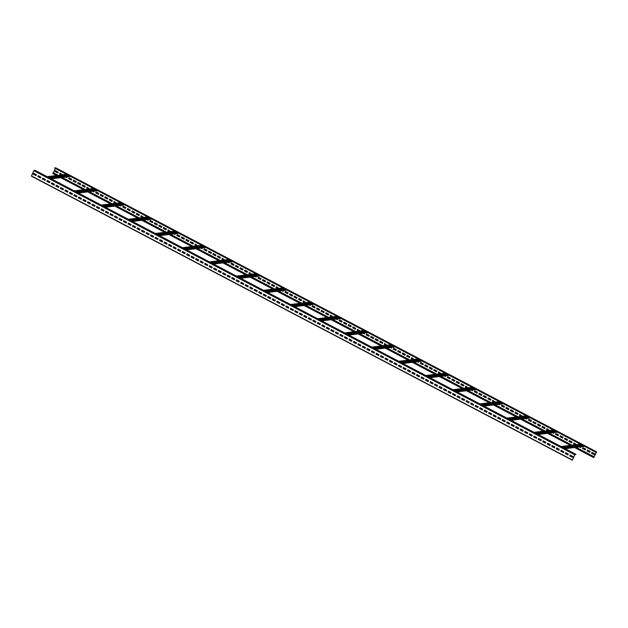 <?xml version="1.0" encoding="UTF-8"?>
<svg xmlns="http://www.w3.org/2000/svg" width="628" height="628" viewBox="0 0 628 628"><rect width="100%" height="100%" fill="white"/><g stroke="black" fill="none" stroke-linecap="round" stroke-linejoin="round"><path stroke-width="0.94" d="M572.328 460.198L31.4 176.146L33.818 170.675L35.042 170.314L575.97 454.366L574.785 454.727L572.328 460.198L574.738 454.735L575.97 454.366M572.453 457.317L572.838 456.462L570.138 455.041L569.745 455.897L572.453 457.317L569.745 455.897M567.947 454.947L568.332 454.091L565.632 452.67L565.239 453.526L567.947 454.947M563.434 452.584L563.826 451.72L561.118 450.3L560.733 451.163L563.434 452.584M558.928 450.213L559.32 449.358L556.612 447.937L556.227 448.792L558.928 450.213M554.422 447.843L554.807 446.987L552.106 445.566L551.714 446.422L554.422 447.843M549.916 445.48L550.301 444.624L547.6 443.203L547.208 444.059L549.916 445.48M545.41 443.109L545.795 442.253L543.087 440.832L542.702 441.688L545.41 443.109L542.702 441.688M540.896 440.746L541.289 439.89L538.581 438.47L538.196 439.325L540.896 440.746L538.196 439.325M536.39 438.375L536.783 437.52L534.075 436.099L533.69 436.955L536.39 438.375M531.885 436.013L532.269 435.157L529.569 433.736L529.176 434.592L531.885 436.013M527.379 433.642L527.763 432.786L525.063 431.365L524.67 432.221L527.379 433.642M522.865 431.279L523.257 430.416L520.549 429.002L520.165 429.858L522.865 431.279M518.359 428.908L518.752 428.053L516.043 426.632L515.659 427.487L518.359 428.908M513.853 426.538L514.238 425.682L511.537 424.261L511.145 425.125L513.853 426.538L511.145 425.125M509.347 424.175L509.732 423.319L507.031 421.898L506.639 422.754L509.347 424.175M504.834 421.804L505.226 420.948L502.518 419.528L502.133 420.383L504.834 421.804M500.328 419.441L500.72 418.586L498.012 417.165L497.627 418.02L500.328 419.441M495.822 417.07L496.206 416.215L493.506 414.794L493.113 415.65L495.822 417.07M491.316 414.708L491.7 413.852L489 412.431L488.608 413.287L491.316 414.708M486.802 412.337L487.195 411.481L484.486 410.06L484.102 410.916L486.802 412.337L484.102 410.916M482.296 409.974L482.689 409.118L479.98 407.698L479.596 408.553L482.296 409.974L479.596 408.553M477.79 407.603L478.183 406.748L475.475 405.327L475.082 406.183L477.79 407.603M473.284 405.241L473.669 404.377L470.969 402.964L470.576 403.82L473.284 405.241M468.778 402.87L469.163 402.014L466.463 400.593L466.07 401.449L468.778 402.87M464.265 400.499L464.657 399.644L461.949 398.223L461.564 399.086L464.265 400.499M459.759 398.136L460.151 397.281L457.443 395.86L457.058 396.715L459.759 398.136M455.253 395.766L455.638 394.91L452.937 393.489L452.545 394.345L455.253 395.766L452.545 394.345M450.747 393.403L451.132 392.547L448.431 391.126L448.039 391.982L450.747 393.403M446.233 391.032L446.626 390.176L443.918 388.756L443.533 389.611L446.233 391.032M441.727 388.669L442.12 387.814L439.412 386.393L439.027 387.248L441.727 388.669M437.221 386.299L437.606 385.443L434.906 384.022L434.513 384.878L437.221 386.299M432.716 383.936L433.1 383.08L430.4 381.659L430.007 382.515L432.716 383.936M428.202 381.565L428.594 380.709L425.886 379.288L425.501 380.144L428.202 381.565L425.501 380.144M423.696 379.202L424.088 378.339L421.38 376.926L420.995 377.781L423.696 379.202L420.995 377.781M419.19 376.831L419.583 375.976L416.874 374.555L416.482 375.411L419.19 376.831M414.684 374.461L415.069 373.605L412.368 372.184L411.976 373.048L414.684 374.461L411.976 373.048M410.178 372.098L410.563 371.242L407.862 369.821L407.47 370.677L410.178 372.098M405.664 369.727L406.057 368.871L403.349 367.451L402.964 368.306L405.664 369.727M401.159 367.364L401.551 366.509L398.843 365.088L398.458 365.943L401.159 367.364M396.653 364.994L397.037 364.138L394.337 362.717L393.944 363.573L396.653 364.994L393.944 363.573M392.147 362.631L392.531 361.775L389.831 360.354L389.439 361.21L392.147 362.631M387.633 360.26L388.026 359.404L385.317 357.984L384.933 358.839L387.633 360.26M383.127 357.897L383.52 357.042L380.811 355.621L380.427 356.476L383.127 357.897M378.621 355.526L379.006 354.671L376.305 353.25L375.913 354.106L378.621 355.526M374.115 353.164L374.5 352.3L371.8 350.887L371.407 351.743L374.115 353.164M369.602 350.793L369.994 349.937L367.286 348.516L366.901 349.372L369.602 350.793L366.901 349.372M365.096 348.422L365.488 347.567L362.78 346.146L362.395 347.009L365.096 348.422L362.395 347.009M360.59 346.059L360.982 345.204L358.274 343.783L357.882 344.639L360.59 346.059M356.084 343.689L356.469 342.833L353.768 341.412L353.376 342.268L356.084 343.689L353.376 342.268M351.578 341.326L351.963 340.47L349.262 339.049L348.87 339.905L351.578 341.326M347.064 338.955L347.457 338.099L344.748 336.679L344.364 337.534L347.064 338.955M342.558 336.592L342.951 335.737L340.243 334.316L339.858 335.171L342.558 336.592M338.052 334.222L338.437 333.366L335.737 331.945L335.344 332.801L338.052 334.222L335.344 332.801M333.546 331.859L333.931 331.003L331.231 329.582L330.838 330.438L333.546 331.859M329.033 329.488L329.425 328.632L326.717 327.212L326.332 328.067L329.033 329.488M324.527 327.125L324.919 326.262L322.211 324.841L321.826 325.704L324.527 327.125L321.826 325.704M320.021 324.755L320.406 323.899L317.705 322.478L317.313 323.334L320.021 324.755M315.515 322.384L315.9 321.528L313.199 320.107L312.807 320.963L315.515 322.384M311.001 320.021L311.394 319.165L308.686 317.744L308.301 318.6L311.001 320.021L308.301 318.6M306.495 317.65L306.888 316.795L304.18 315.374L303.795 316.229L306.495 317.65M301.99 315.287L302.382 314.432L299.674 313.011L299.281 313.867L301.99 315.287M297.484 312.917L297.868 312.061L295.168 310.64L294.775 311.496L297.484 312.917L294.775 311.496M292.978 310.554L293.362 309.698L290.662 308.277L290.269 309.133L292.978 310.554M288.464 308.183L288.856 307.327L286.148 305.907L285.764 306.762L288.464 308.183M283.958 305.82L284.351 304.965L281.642 303.544L281.258 304.399L283.958 305.82M279.452 303.45L279.837 302.594L277.136 301.173L276.744 302.029L279.452 303.45L276.744 302.029M274.946 301.079L275.331 300.223L272.631 298.802L272.238 299.666L274.946 301.079M270.433 298.716L270.825 297.86L268.117 296.44L267.732 297.295L270.433 298.716M265.927 296.345L266.319 295.49L263.611 294.069L263.226 294.925L265.927 296.345L263.226 294.925M261.421 293.983L261.805 293.127L259.105 291.706L258.712 292.562L261.421 293.983M256.915 291.612L257.299 290.756L254.599 289.335L254.207 290.191L256.915 291.612M252.401 289.249L252.794 288.393L250.085 286.972L249.701 287.828L252.401 289.249L249.701 287.828M247.895 286.878L248.288 286.023L245.579 284.602L245.195 285.457L247.895 286.878M243.389 284.515L243.782 283.66L241.074 282.239L240.681 283.095L243.389 284.515M238.883 282.145L239.268 281.289L236.568 279.868L236.175 280.724L238.883 282.145L236.175 280.724M234.377 279.782L234.762 278.918L232.062 277.505L231.669 278.361L234.377 279.782M229.864 277.411L230.256 276.555L227.548 275.135L227.163 275.99L229.864 277.411M225.358 275.04L225.75 274.185L223.042 272.764L222.657 273.627L225.358 275.04L222.657 273.627M220.852 272.678L221.237 271.822L218.536 270.401L218.144 271.257L220.852 272.678L218.144 271.257M216.346 270.307L216.731 269.451L214.03 268.03L213.638 268.886L216.346 270.307M211.832 267.944L212.225 267.088L209.516 265.668L209.132 266.523L211.832 267.944M207.326 265.573L207.719 264.718L205.011 263.297L204.626 264.153L207.326 265.573L204.626 264.153M202.82 263.211L203.205 262.355L200.505 260.934L200.112 261.79L202.82 263.211M198.315 260.84L198.699 259.984L195.999 258.563L195.606 259.419L198.315 260.84M193.801 258.477L194.193 257.621L191.485 256.2L191.1 257.056L193.801 258.477L191.1 257.056M189.295 256.106L189.687 255.251L186.979 253.83L186.595 254.685L189.295 256.106M184.789 253.743L185.181 252.88L182.473 251.467L182.081 252.323L184.789 253.743M180.283 251.373L180.668 250.517L177.967 249.096L177.575 249.952L180.283 251.373L177.575 249.952M175.777 249.002L176.162 248.146L173.461 246.726L173.069 247.589L175.777 249.002M171.263 246.639L171.656 245.784L168.948 244.363L168.563 245.218L171.263 246.639M166.758 244.268L167.15 243.413L164.442 241.992L164.057 242.848L166.758 244.268L164.057 242.848M162.252 241.906L162.636 241.05L159.936 239.629L159.543 240.485L162.252 241.906L159.543 240.485M157.746 239.535L158.13 238.679L155.43 237.258L155.037 238.114L157.746 239.535M153.232 237.172L153.624 236.316L150.916 234.896L150.532 235.751L153.232 237.172M148.726 234.801L149.119 233.946L146.41 232.525L146.026 233.381L148.726 234.801L146.026 233.381M144.22 232.439L144.605 231.583L141.904 230.162L141.512 231.018L144.22 232.439M139.714 230.068L140.099 229.212L137.399 227.791L137.006 228.647L139.714 230.068M135.201 227.705L135.593 226.841L132.885 225.428L132.5 226.284L135.201 227.705L132.5 226.284M130.695 225.334L131.087 224.479L128.379 223.058L127.994 223.913L130.695 225.334M126.189 222.964L126.573 222.108L123.873 220.687L123.481 221.551L126.189 222.964M121.683 220.601L122.068 219.745L119.367 218.324L118.975 219.18L121.683 220.601L118.975 219.18M117.177 218.23L117.562 217.374L114.853 215.954L114.469 216.809L117.177 218.23M112.663 215.867L113.056 215.011L110.347 213.591L109.963 214.446L112.663 215.867M108.157 213.496L108.55 212.641L105.842 211.22L105.457 212.076L108.157 213.496L105.457 212.076M103.651 211.134L104.036 210.278L101.336 208.857L100.943 209.713L103.651 211.134L100.943 209.713M99.145 208.763L99.53 207.907L96.83 206.486L96.437 207.342L99.145 208.763M94.632 206.4L95.024 205.544L92.316 204.124L91.931 204.979L94.632 206.4M90.126 204.029L90.518 203.174L87.81 201.753L87.425 202.609L90.126 204.029L87.425 202.609M85.62 201.666L86.005 200.803L83.304 199.382L82.912 200.246L85.62 201.666M81.114 199.296L81.499 198.44L78.798 197.019L78.406 197.875L81.114 199.296M76.6 196.925L76.993 196.069L74.285 194.649L73.9 195.504L76.6 196.925L73.9 195.504M72.094 194.562L72.487 193.707L69.779 192.286L69.394 193.141L72.094 194.562M67.588 192.192L67.973 191.336L65.273 189.915L64.88 190.771L67.588 192.192M63.083 189.829L63.467 188.973L60.767 187.552L60.374 188.408L63.083 189.829L60.374 188.408M58.577 187.458L58.961 186.602L56.253 185.181L55.868 186.037L58.577 187.458M54.063 185.095L54.455 184.239L51.747 182.819L51.363 183.674L54.063 185.095M49.557 182.724L49.95 181.869L47.241 180.448L46.857 181.304L49.557 182.724L46.857 181.304M45.051 180.362L45.436 179.506L42.735 178.085L42.343 178.941L45.051 180.362L42.343 178.941M40.545 177.991L40.93 177.135L38.23 175.714L37.837 176.57L40.545 177.991M36.032 175.62L36.424 174.765L33.716 173.344L33.331 174.207L36.032 175.62L33.331 174.207M50.311 178.328L69.669 175.966L50.201 178.274M55.688 167.809L54.565 168.037L69.559 175.911M54.62 167.927L595.493 452.097L596.537 451.972L593.719 457.592L596.569 452.074L595.548 451.979M69.669 175.966L595.493 452.097M51.276 178.831L70.14 176.531A0.479 0.447 -97 0 0 70.43 176.366M66.513 174.309L47.155 176.672M66.623 174.364L47.265 176.727M570.169 455.057L569.792 455.889M565.663 452.686L565.286 453.518L567.955 454.923M561.157 450.323L560.773 451.155L563.449 452.56M556.644 447.952L556.267 448.785L558.944 450.19M552.138 445.59L551.761 446.422L554.43 447.827M547.632 443.219L547.255 444.051L549.924 445.456M543.126 440.856L542.749 441.688M538.612 438.485L538.235 439.317M534.106 436.115L533.729 436.955L536.398 438.352M529.6 433.752L529.223 434.584L531.892 435.989M525.094 431.381L524.718 432.221L527.387 433.618M520.588 429.018L520.204 429.85L522.881 431.255M516.075 426.648L515.698 427.48L518.367 428.885M511.569 424.285L511.192 425.117M507.063 421.914L506.686 422.746L509.355 424.151M502.557 419.551L502.172 420.383L504.849 421.78M498.043 417.18L497.666 418.012L500.343 419.418M493.537 414.818L493.161 415.65L495.83 417.047M489.031 412.447L488.655 413.279L491.324 414.684M484.526 410.076L484.149 410.916M480.012 407.713L479.635 408.545M475.506 405.343L475.129 406.183L477.798 407.58M471 402.98L470.623 403.812L473.292 405.217M466.494 400.609L466.117 401.441L468.786 402.846M461.988 398.246L461.604 399.078L464.28 400.483M457.474 395.876L457.098 396.708L459.767 398.113M452.969 393.513L452.592 394.345M448.463 391.142L448.086 391.974L450.755 393.379M443.957 388.771L443.572 389.611L446.249 391.009M439.443 386.408L439.066 387.24L441.743 388.646M434.937 384.038L434.56 384.878L437.229 386.275M430.431 381.675L430.054 382.507L432.723 383.912M425.925 379.304L425.549 380.136M421.412 376.941L421.035 377.773M416.906 374.571L416.529 375.403L419.198 376.808M412.4 372.208L412.023 373.04M407.894 369.837L407.517 370.669L410.186 372.074M403.388 367.474L403.003 368.306L405.68 369.704M398.874 365.104L398.497 365.936L401.166 367.341M394.368 362.733L393.991 363.573M389.862 360.37L389.486 361.202L392.155 362.607M385.356 357.999L384.972 358.839L387.649 360.236M380.843 355.636L380.466 356.469L383.143 357.874M376.337 353.266L375.96 354.098L378.629 355.503M371.831 350.903L371.454 351.735L374.123 353.14M367.325 348.532L366.948 349.364M362.811 346.169L362.435 347.001M358.305 343.799L357.929 344.631L360.598 346.036M353.8 341.436L353.423 342.268M349.294 339.065L348.917 339.897L351.586 341.302M344.788 336.694L344.403 337.534L347.08 338.932M340.274 334.332L339.897 335.164L342.566 336.569M335.768 331.961L335.391 332.801M331.262 329.598L330.885 330.43L333.554 331.835M326.756 327.227L326.372 328.059L329.048 329.464M322.243 324.864L321.866 325.697M317.737 322.494L317.36 323.326L320.029 324.731M313.231 320.131L312.854 320.963L315.523 322.368M308.725 317.76L308.348 318.592M304.211 315.397L303.834 316.229L306.511 317.627M299.705 313.027L299.328 313.859L301.997 315.264M295.199 310.656L294.822 311.496M290.693 308.293L290.317 309.125L292.986 310.53M286.187 305.922L285.803 306.762L288.48 308.16M281.674 303.56L281.297 304.392L283.966 305.797M277.168 301.189L276.791 302.021M272.662 298.826L272.285 299.658L274.954 301.063M268.156 296.455L267.771 297.287L270.448 298.692M263.642 294.092L263.265 294.925M259.136 291.722L258.76 292.554L261.429 293.959M254.63 289.359L254.254 290.191L256.923 291.588M250.125 286.988L249.748 287.82M245.611 284.617L245.234 285.457L247.911 286.855M241.105 282.255L240.728 283.087L243.397 284.492M236.599 279.884L236.222 280.724M232.093 277.521L231.716 278.353L234.385 279.758M227.587 275.15L227.203 275.982L229.879 277.388M223.073 272.788L222.697 273.62M218.568 270.417L218.191 271.249M214.062 268.054L213.685 268.886L216.354 270.283M209.556 265.683L209.171 266.515L211.848 267.921M205.042 263.32L204.665 264.153M200.536 260.95L200.159 261.782L202.828 263.187M196.03 258.579L195.653 259.419L198.322 260.816M191.524 256.216L191.148 257.048M187.011 253.845L186.634 254.678L189.311 256.083M182.505 251.483L182.128 252.315L184.797 253.72M177.999 249.112L177.622 249.944M173.493 246.749L173.116 247.581L175.785 248.986M168.987 244.378L168.602 245.21L171.279 246.616M164.473 242.016L164.096 242.848M159.967 239.645L159.591 240.477M155.461 237.274L155.085 238.114L157.754 239.511M150.956 234.911L150.571 235.743L153.248 237.149M146.442 232.541L146.065 233.381M141.936 230.178L141.559 231.01L144.228 232.415M137.43 227.807L137.053 228.639L139.722 230.044M132.924 225.444L132.539 226.276M128.41 223.073L128.034 223.906L130.71 225.311M123.904 220.711L123.528 221.543L126.197 222.948M119.398 218.34L119.022 219.172M114.893 215.977L114.516 216.809L117.185 218.206M110.387 213.606L110.002 214.438L112.679 215.844M105.873 211.236L105.496 212.076M101.367 208.873L100.99 209.705M96.861 206.502L96.484 207.342L99.153 208.739M92.355 204.139L91.971 204.971L94.647 206.376M87.842 201.769L87.465 202.601M83.336 199.406L82.959 200.238L85.628 201.643M78.83 197.035L78.453 197.867L81.122 199.272M74.324 194.672L73.939 195.504M69.81 192.301L69.433 193.134L72.11 194.539M65.304 189.939L64.927 190.771L67.596 192.168M60.798 187.568L60.421 188.4M56.292 185.197L55.916 186.037L58.585 187.434M51.786 182.834L51.402 183.666L54.079 185.072M47.273 180.464L46.896 181.304M42.767 178.101L42.39 178.933M38.261 175.73L37.884 176.562L40.553 177.967M33.755 173.367L33.37 174.199M583.545 445.825L564.195 448.18M565.161 448.69L584.016 446.39A0.479 0.447 -97 0 0 584.307 446.218M583.436 445.762L564.085 448.125M580.39 444.169L561.04 446.524M580.5 444.224L561.142 446.579M556.502 431.617L537.144 433.979M538.11 434.49L556.973 432.19A0.479 0.447 -97 0 0 557.264 432.017M556.392 431.562L537.034 433.924M553.346 429.96L533.988 432.323M553.456 430.015L534.098 432.378M529.451 417.416L510.101 419.779M511.066 420.281L529.922 417.981A0.479 0.447 -97 0 0 530.213 417.816M529.349 417.361L509.991 419.716M526.295 415.76L506.945 418.122M526.405 415.815L507.055 418.177M502.408 403.215L483.05 405.57M484.015 406.08L502.879 403.78A0.479 0.447 -97 0 0 503.169 403.616M502.298 403.16L482.948 405.515M499.252 401.559L479.902 403.914M499.362 401.614L480.004 403.977M475.365 389.007L456.007 391.37M456.972 391.88L475.828 389.58A0.479 0.447 -97 0 0 476.126 389.407M475.255 388.952L455.897 391.315M472.209 387.35L452.851 389.713M472.311 387.413L452.961 389.768M448.314 374.806L428.963 377.169M429.929 377.671L448.785 375.371A0.479 0.447 -97 0 0 449.075 375.206M448.211 374.751L428.853 377.114M445.158 373.15L425.808 375.513M445.268 373.205L425.917 375.568M421.27 360.605L401.912 362.968M402.878 363.471L421.741 361.171A0.479 0.447 -97 0 0 422.032 361.006M421.16 360.55L401.81 362.906M418.115 358.949L398.756 361.304M418.224 359.004L398.866 361.367M394.227 346.405L374.869 348.76M375.834 349.27L394.69 346.97A0.479 0.447 -97 0 0 394.981 346.805M394.117 346.342L374.759 348.705M391.071 344.748L371.713 347.103M391.173 344.803L371.823 347.158M367.176 332.196L347.826 334.559M348.783 335.069L367.647 332.769A0.479 0.447 -97 0 0 367.937 332.597M367.066 332.141L347.716 334.504M364.02 330.54L344.67 332.903M364.13 330.603L344.772 332.958M340.133 317.996L320.775 320.359M321.74 320.861L340.604 318.561A0.479 0.447 -97 0 0 340.894 318.396M340.023 317.941L320.665 320.296M336.977 316.339L317.619 318.702M337.087 316.394L317.729 318.757M313.082 303.795L293.731 306.15M294.697 306.66L313.553 304.36A0.479 0.447 -97 0 0 313.843 304.195M312.98 303.74L293.621 306.095M309.926 302.139L290.576 304.494M310.036 302.194L290.686 304.556M286.038 289.594L266.68 291.949M267.646 292.46L286.509 290.16A0.479 0.447 -97 0 0 286.8 289.987M285.928 289.532L266.578 291.894M282.883 287.93L263.524 290.293M282.993 287.993L263.634 290.348M258.995 275.386L239.637 277.749M240.603 278.251L259.458 275.951A0.479 0.447 -97 0 0 259.749 275.786M258.885 275.331L239.527 277.694M255.839 273.73L236.481 276.092M255.941 273.784L236.591 276.147M231.944 261.185L212.594 263.548M213.551 264.05L232.415 261.75A0.479 0.447 -97 0 0 232.705 261.586M231.834 261.13L212.484 263.485M228.788 259.529L209.438 261.892M228.898 259.584L209.54 261.947M204.901 246.985L185.543 249.34M186.508 249.85L205.372 247.55A0.479 0.447 -97 0 0 205.662 247.385M204.791 246.922L185.433 249.285M201.745 245.328L182.387 247.683M201.855 245.383L182.497 247.738M177.85 232.776L158.499 235.139M159.465 235.649L178.321 233.349A0.479 0.447 -97 0 0 178.611 233.176M177.748 232.721L158.389 235.084M174.694 231.12L155.344 233.483M174.804 231.183L155.454 233.538M150.806 218.575L131.448 220.938M132.414 221.441L151.277 219.141A0.479 0.447 -97 0 0 151.568 218.976M150.696 218.52L131.346 220.883M147.651 216.919L128.293 219.282M147.761 216.974L128.402 219.337M123.763 204.375L104.405 206.73M105.371 207.24L124.226 204.94A0.479 0.447 -97 0 0 124.525 204.775M123.653 204.32L104.295 206.675M120.607 202.718L101.249 205.073M120.709 202.773L101.359 205.136M96.712 190.174L77.362 192.529M78.327 193.039L97.183 190.739A0.479 0.447 -97 0 0 97.473 190.567M96.602 190.111L77.252 192.474M93.556 188.51L74.206 190.873M93.666 188.573L74.308 190.928M596.6 451.854L55.657 167.794L596.6 451.854M593.719 457.592L574.573 447.536L593.711 457.584M58.176 175.33L53.152 172.684L52.791 173.532L56.583 175.518M53.105 172.692L58.137 175.33M62.258 177.496L85.18 189.538M89.302 191.697L112.231 203.739M116.353 205.898L139.275 217.94M143.396 220.106L166.318 232.14M170.439 234.307L193.369 246.349M197.49 248.507L220.412 260.549M224.534 262.716L247.463 274.75M251.577 276.917L274.507 288.959M278.628 291.117L301.55 303.159M305.671 305.318L328.601 317.36M332.722 319.526L355.644 331.56M359.766 333.727L382.695 345.769M386.809 347.928L409.739 359.97M413.86 362.136L436.782 374.17M440.903 376.337L463.833 388.379M467.954 390.538L490.876 402.579M494.997 404.738L517.919 416.78M522.041 418.947L544.971 430.981M549.092 433.147L572.014 445.189M576.135 447.348L594.033 456.752M55.397 168.469L53.419 172.826M591.953 452.395L591.576 453.235L594.245 454.633M587.447 450.033L587.07 450.865L589.739 452.27L590.116 451.438L587.415 450.017L587.023 450.873L589.731 452.293M582.941 447.662L582.564 448.494L585.233 449.899M579.573 446.932L580.727 447.536M573.921 442.928L573.545 443.76L575.46 444.765M569.415 440.566L569.039 441.398L571.708 442.803L572.084 441.963L569.384 440.542L568.992 441.405L571.7 442.819M564.91 438.195L564.533 439.027L567.202 440.432M560.404 435.832L560.027 436.664L562.696 438.061L563.073 437.229L560.364 435.808L559.98 436.664L562.68 438.085M555.89 433.461L555.513 434.293L558.19 435.699L558.567 434.866L555.859 433.446L555.474 434.301L558.174 435.722M552.53 432.731L553.676 433.328M546.878 428.728L546.501 429.56L548.409 430.565M542.372 426.357L541.995 427.197L544.664 428.594L545.041 427.762L542.341 426.341L541.948 427.197L544.657 428.618M537.866 423.994L537.482 424.826L540.159 426.231M533.353 421.624L532.976 422.456L535.645 423.861M528.847 419.261L528.47 420.093L531.139 421.498L531.516 420.658L528.815 419.245L528.423 420.101L531.131 421.521M525.487 418.523L526.633 419.127M519.835 414.527L519.45 415.359L521.366 416.364M515.321 412.156L514.944 412.989L517.613 414.394M510.815 409.794L510.438 410.626L513.107 412.023M506.309 407.423L505.933 408.255L508.601 409.66M501.803 405.052L501.427 405.892L504.096 407.289L504.472 406.457L501.764 405.036L501.38 405.892L504.08 407.313M498.436 404.322L499.59 404.927L499.943 404.142M492.784 400.319L492.407 401.159L494.315 402.155M488.278 397.956L487.901 398.788L490.57 400.193M483.772 395.585L483.395 396.417L486.064 397.822L486.441 396.99L483.741 395.569L483.348 396.425L486.056 397.846M479.266 393.222L478.881 394.054L481.558 395.459M474.752 390.851L474.375 391.684L477.045 393.089M471.393 390.121L472.539 390.726L472.9 389.933M465.74 386.118L465.364 386.95L467.271 387.955M461.235 383.755L460.85 384.587L463.527 385.985M456.721 381.384L456.344 382.216L459.013 383.622M452.184 378.998L451.791 379.854L454.499 381.274L454.884 380.419L452.184 378.998L451.838 379.854L454.507 381.251M447.709 376.651L447.332 377.483L450.001 378.888M444.341 375.913L445.495 376.517L445.849 375.732M438.689 371.917L438.313 372.749L440.228 373.754M434.184 369.547L433.807 370.379L436.476 371.784M429.678 367.184L429.301 368.016L431.97 369.421M425.172 364.813L424.795 365.645L427.464 367.05L427.841 366.218L425.132 364.797L424.748 365.653L427.456 367.074M420.666 362.45L420.281 363.282L422.958 364.68M417.298 361.712L418.444 362.317M411.646 357.717L411.269 358.549L413.177 359.554M407.14 355.346L406.763 356.178L409.432 357.583M402.634 352.975L402.25 353.815L404.927 355.213M398.121 350.612L397.744 351.445L400.413 352.85M393.583 348.226L393.191 349.082L395.899 350.502L396.284 349.647L393.583 348.226L393.238 349.082L395.907 350.479M390.255 347.512L391.401 348.116M384.603 343.508L384.218 344.34L386.134 345.345M380.089 341.145L379.712 341.977L382.389 343.383L382.766 342.543L380.058 341.122L379.673 341.985L382.374 343.398M375.583 338.775L375.206 339.607L377.875 341.012M371.077 336.412L370.701 337.244L373.37 338.641M366.571 334.041L366.195 334.873L368.864 336.278L369.24 335.446L366.532 334.025L366.148 334.881L368.856 336.302M363.204 333.311L364.358 333.908M357.552 329.308L357.175 330.14L359.083 331.144M353.046 326.937L352.669 327.777L355.338 329.174L355.715 328.342L353.014 326.921L352.622 327.777L355.33 329.198M348.54 324.574L348.163 325.406L350.832 326.811M344.034 322.203L343.649 323.035L346.326 324.441M339.52 319.84L339.144 320.673L341.813 322.078M336.161 319.103L337.307 319.707M330.509 315.107L330.132 315.939L332.039 316.944M326.003 312.736L325.618 313.568L328.295 314.973L328.672 314.141L325.963 312.72L325.579 313.576L328.279 314.997M321.489 310.373L321.112 311.205L323.789 312.603M316.983 308.003L316.606 308.835L319.275 310.24M312.477 305.632L312.1 306.472L314.769 307.869M309.117 304.902L310.263 305.506L310.617 304.721M303.465 300.898L303.081 301.738L304.996 302.735M298.952 298.536L298.575 299.368L301.244 300.773M294.446 296.165L294.069 296.997L296.738 298.402L297.115 297.57L294.414 296.149L294.022 297.005L296.73 298.426M289.94 293.802L289.563 294.634L292.232 296.039M285.434 291.431L285.049 292.263L287.726 293.669M282.066 290.701L283.212 291.306M278.942 288.417L276.383 286.682L276.037 287.53L277.945 288.535M271.908 284.335L271.531 285.167L274.201 286.564M267.402 281.964L267.018 282.796L269.695 284.201L270.071 283.369L267.363 281.948L266.979 282.804L269.679 284.225M262.889 279.593L262.512 280.433L265.189 281.831M258.383 277.231L258.006 278.063L260.675 279.468M255.023 276.493L256.169 277.097M249.371 272.497L248.994 273.329L250.902 274.334M244.826 270.111L244.441 270.966L247.142 272.387L247.534 271.531L244.826 270.111L244.48 270.958L247.157 272.364M240.351 267.764L239.975 268.596L242.644 270.001M235.845 265.393L235.469 266.225L238.138 267.63L238.514 266.798L235.814 265.377L235.421 266.233L238.13 267.654M231.339 263.03L230.963 263.862L233.632 265.267M227.972 262.292L229.126 262.897M222.32 258.296L221.943 259.129L223.858 260.133M217.783 255.91L217.39 256.766L220.098 258.186L220.483 257.331L217.783 255.91L217.437 256.758L220.106 258.163M213.308 253.555L212.931 254.395L215.6 255.792M208.802 251.192L208.418 252.024L211.094 253.429L211.471 252.597L208.763 251.176L208.378 252.032L211.079 253.453M204.288 248.821L203.912 249.661L206.588 251.059M200.929 248.091L202.075 248.696M195.277 244.088L194.9 244.92L196.807 245.925M190.771 241.725L190.394 242.557L193.063 243.962L193.44 243.122L190.731 241.701L190.347 242.565L193.055 243.986M186.226 239.339L185.841 240.194L188.541 241.615L188.934 240.76L186.226 239.339L185.88 240.186L188.557 241.592M181.751 236.992L181.374 237.824L184.043 239.229L184.428 238.389L181.72 236.968L181.335 237.824L184.035 239.244M177.245 234.621L176.868 235.453L179.537 236.858L179.914 236.026L177.214 234.605L176.821 235.461L179.529 236.882M173.885 233.891L175.031 234.487M168.233 229.887L167.849 230.719L169.764 231.724M163.72 227.517L163.343 228.356L166.012 229.754M159.182 225.138L158.79 225.994L161.498 227.415L161.883 226.559L159.182 225.138L158.837 225.986L161.506 227.391M154.708 222.783L154.331 223.623L157 225.02M150.202 220.42L149.817 221.252L152.494 222.657L152.871 221.817L150.163 220.404L149.778 221.26L152.478 222.681M146.834 219.682L147.988 220.287M141.182 215.687L140.805 216.519L142.713 217.524M136.676 213.316L136.3 214.148L138.969 215.553M132.17 210.953L131.794 211.785L134.463 213.182M127.625 208.567L127.241 209.422L129.941 210.843L130.334 209.988L127.625 208.567L127.28 209.414L129.957 210.82M123.151 206.22L122.774 207.052L125.443 208.449L125.828 207.617L123.119 206.196L122.735 207.052L125.435 208.472M119.791 205.482L120.937 206.086L121.298 205.301M114.139 201.478L113.762 202.318L115.67 203.315M109.633 199.115L109.248 199.947L111.925 201.353M105.119 196.745L104.743 197.584L107.412 198.982M100.582 194.366L100.19 195.222L102.898 196.643L103.282 195.779L100.582 194.366L100.237 195.214L102.906 196.619M96.108 192.011L95.731 192.843L98.4 194.248M92.74 191.281L93.894 191.885L94.247 191.093M87.088 187.277L86.711 188.11L88.627 189.114M82.582 184.915L82.205 185.747L84.874 187.144M78.076 182.544L77.699 183.376L80.368 184.781M73.57 180.173L73.193 181.013L75.862 182.41M69.025 177.795L68.64 178.65L71.341 180.071L71.733 179.216L69.025 177.795L68.68 178.642L71.357 180.048M65.697 177.072L66.843 177.677L67.204 176.892M60.045 173.077L59.668 173.909L61.575 174.914M55.539 170.706L55.162 171.538L57.831 172.943M594.237 454.656L594.63 453.801L591.921 452.38L591.537 453.235L594.237 454.656M585.225 449.923L585.61 449.067L582.91 447.646L582.517 448.502L585.225 449.923M579.534 446.932L580.712 447.56L581.081 446.744M576.457 444.648L573.89 442.913L573.505 443.768L575.413 444.773M567.194 440.456L567.579 439.6L564.878 438.179L564.486 439.035L567.194 440.456M552.483 432.731L553.668 433.351L554.037 432.543M549.406 430.439L546.847 428.712L546.454 429.568L548.37 430.572M540.143 426.255L540.535 425.399L537.827 423.979L537.442 424.834L540.143 426.255M535.637 423.884L536.029 423.029L533.321 421.608L532.937 422.463L535.637 423.884M525.44 418.531L526.625 419.151L526.986 418.342M522.363 416.238L519.796 414.504L519.411 415.367L521.319 416.364M517.605 414.417L517.998 413.562L515.29 412.141L514.905 412.996L517.605 414.417M513.1 412.046L513.484 411.191L510.784 409.77L510.391 410.626L513.1 412.046M508.594 409.684L508.978 408.828L506.278 407.407L505.885 408.263L508.594 409.684M498.397 404.33L499.574 404.95M495.311 402.038L492.752 400.303L492.36 401.159L494.275 402.163M490.562 400.217L490.947 399.361L488.246 397.94L487.854 398.796L490.562 400.217M481.543 395.483L481.935 394.62L479.227 393.207L478.842 394.062L481.543 395.483M477.037 393.112L477.429 392.257L474.721 390.836L474.336 391.691L477.037 393.112M471.345 390.121L472.531 390.742M468.268 387.837L465.709 386.102L465.317 386.958L467.224 387.963M463.511 386.008L463.904 385.152L461.195 383.732L460.811 384.587L463.511 386.008M459.005 383.645L459.398 382.79L456.689 381.369L456.305 382.224L459.005 383.645M449.993 378.912L450.378 378.056L447.678 376.635L447.285 377.491L449.993 378.912M444.302 375.921L445.48 376.541M441.225 373.629L438.658 371.902L438.273 372.757L440.181 373.754M436.468 371.807L436.853 370.952L434.152 369.531L433.76 370.387L436.468 371.807M431.962 369.445L432.347 368.581L429.646 367.16L429.254 368.024L431.962 369.445M422.942 364.703L423.335 363.848L420.627 362.427L420.242 363.282L422.942 364.703M417.259 361.72L418.436 362.34L418.805 361.532M414.174 359.428L411.615 357.693L411.222 358.549L413.138 359.554M409.425 357.607L409.809 356.751L407.109 355.33L406.716 356.186L409.425 357.607M404.911 355.236L405.303 354.38L402.595 352.96L402.21 353.815L404.911 355.236M400.405 352.873L400.797 352.018L398.089 350.597L397.705 351.452L400.405 352.873M390.208 347.519L391.393 348.14L391.754 347.323M387.131 345.227L384.564 343.492L384.179 344.348L386.087 345.353M377.868 341.035L378.252 340.18L375.552 338.759L375.159 339.615L377.868 341.035M373.362 338.665L373.746 337.809L371.046 336.388L370.653 337.244L373.362 338.665M363.165 333.311L364.342 333.931L364.711 333.123M360.087 331.019L357.52 329.292L357.136 330.147L359.043 331.152M350.824 326.835L351.209 325.979L348.509 324.558L348.116 325.414L350.824 326.835M346.311 324.464L346.703 323.608L343.995 322.188L343.61 323.043L346.311 324.464M341.805 322.101L342.197 321.238L339.489 319.825L339.104 320.68L341.805 322.101M336.113 319.11L337.299 319.731L337.668 318.922M333.036 316.818L330.477 315.083L330.085 315.947L332 316.944M323.773 312.626L324.166 311.771L321.458 310.35L321.073 311.205L323.773 312.626M319.267 310.263L319.652 309.408L316.952 307.987L316.559 308.843L319.267 310.263M314.761 307.893L315.146 307.037L312.446 305.616L312.053 306.472L314.761 307.893M309.07 304.91L310.256 305.53M305.993 302.618L303.426 300.883L303.041 301.738L304.949 302.743M301.236 300.796L301.628 299.941L298.92 298.52L298.536 299.375L301.236 300.796M292.224 296.063L292.609 295.199L289.908 293.786L289.516 294.642L292.224 296.063M287.71 293.692L288.103 292.836L285.395 291.416L285.01 292.271L287.71 293.692M282.027 290.701L283.204 291.321L283.573 290.513M276.383 286.682L275.99 287.538L277.906 288.542M274.193 286.588L274.577 285.732L271.877 284.311L271.484 285.167L274.193 286.588M265.173 281.854L265.566 280.999L262.857 279.578L262.473 280.433L265.173 281.854M260.667 279.491L261.052 278.636L258.351 277.215L257.959 278.071L260.667 279.491M254.976 276.501L256.161 277.121L256.53 276.312M251.899 274.208L249.332 272.481L248.947 273.337L250.855 274.334M242.636 270.024L243.028 269.161L240.32 267.748L239.935 268.603L242.636 270.024M233.624 265.283L234.009 264.427L231.308 263.006L230.916 263.862L233.624 265.283M227.933 262.3L229.11 262.92L229.479 262.111M224.855 260.008L222.288 258.273L221.904 259.129L223.811 260.133M215.592 255.816L215.977 254.96L213.277 253.539L212.884 254.395L215.592 255.816M206.573 251.082L206.965 250.227L204.257 248.806L203.872 249.661L206.573 251.082M200.882 248.099L202.067 248.719L202.436 247.903M197.804 245.807L195.245 244.072L194.853 244.928L196.768 245.933M173.838 233.891L175.024 234.511L175.385 233.702M170.761 231.599L168.194 229.872L167.809 230.727L169.717 231.732M166.004 229.777L166.396 228.922L163.688 227.501L163.304 228.356L166.004 229.777M156.992 225.044L157.377 224.188L154.676 222.767L154.284 223.623L156.992 225.044M146.795 219.69L147.972 220.31L148.341 219.502M143.71 217.398L141.151 215.663L140.758 216.527L142.674 217.524M138.961 215.577L139.345 214.721L136.645 213.3L136.252 214.156L138.961 215.577M134.455 213.206L134.839 212.35L132.131 210.929L131.747 211.785L134.455 213.206M119.744 205.489L120.929 206.11M116.667 203.197L114.108 201.462L113.715 202.318L115.623 203.323M111.91 201.376L112.302 200.52L109.594 199.1L109.209 199.955L111.91 201.376M107.404 199.005L107.796 198.15L105.088 196.729L104.703 197.584L107.404 199.005M98.392 194.272L98.777 193.416L96.076 191.995L95.684 192.851L98.392 194.272M92.701 191.281L93.878 191.901M89.623 188.997L87.057 187.262L86.672 188.117L88.579 189.122M84.866 187.168L85.251 186.312L82.551 184.891L82.158 185.747L84.866 187.168M80.36 184.805L80.745 183.949L78.045 182.528L77.652 183.384L80.36 184.805M75.855 182.434L76.239 181.578L73.531 180.157L73.146 181.013L75.855 182.434M65.657 177.08L66.835 177.7M62.572 174.788L60.013 173.061L59.621 173.917L61.536 174.922M57.823 172.967L58.208 172.111L55.507 170.69L55.115 171.546L57.823 172.967M62.298 177.489L85.227 189.53M89.349 191.689L112.271 203.731M116.392 205.898L139.322 217.932M143.435 220.098L166.365 232.14M170.486 234.299L193.408 246.341M197.53 248.507L220.459 260.541M224.581 262.708L247.503 274.75M251.624 276.909L274.554 288.951M278.667 291.109L301.597 303.151M305.718 305.318L328.64 317.352M332.762 319.519L355.691 331.56M359.813 333.719L382.735 345.761M386.856 347.928L409.778 359.962M413.899 362.128L436.829 374.17M440.95 376.329L463.872 388.371M467.993 390.53L490.923 402.572M495.037 404.738L517.967 416.772M522.088 418.939L545.01 430.981M549.131 433.139L572.061 445.181M576.182 447.348L594.08 456.744M31.416 176.146L572.312 460.191M31.431 175.926L572.359 459.986M33.818 170.675L574.738 454.735M34.006 170.439L574.934 454.491M70.297 176.295L50.939 178.658M67.243 174.694L47.893 177.057M67.62 174.89L48.27 177.253M68.562 175.385L49.204 177.748M584.173 446.147L564.815 448.51M581.128 444.553L561.77 446.908M581.504 444.75L562.146 447.105M582.439 445.236L563.081 447.599M557.122 431.946L537.772 434.309M554.077 430.345L534.726 432.708M554.453 430.541L535.103 432.904M555.395 431.036L536.037 433.399M530.079 417.746L510.721 420.108M527.033 416.144L507.675 418.507M527.41 416.34L508.052 418.703M528.344 416.835L508.994 419.198M503.036 403.545L483.678 405.9M499.99 401.944L480.632 404.299M500.359 402.14L481.009 404.503M501.301 402.634L481.943 404.989M475.985 389.336L456.635 391.699M472.939 387.735L453.589 390.098M473.316 387.939L453.958 390.294M474.25 388.426L454.9 390.789M448.942 375.136L429.583 377.499M445.896 373.534L426.538 375.897M446.273 373.731L426.914 376.094M447.207 374.225L427.849 376.588M421.898 360.935L402.54 363.29M418.845 359.334L399.494 361.697M419.221 359.53L399.871 361.893M420.163 360.025L400.805 362.38M394.847 346.727L375.497 349.089M391.801 345.133L372.443 347.488M392.178 345.329L372.82 347.684M393.112 345.816L373.762 348.179M367.804 332.526L348.446 334.889M364.758 330.925L345.4 333.287M365.127 331.121L345.777 333.484M366.069 331.615L346.711 333.978M340.753 318.325L321.403 320.688M337.707 316.724L318.357 319.087M338.084 316.92L318.726 319.283M339.018 317.415L319.668 319.778M313.71 304.125L294.351 306.48M310.664 302.523L291.306 304.878M311.041 302.72L291.682 305.082M311.975 303.214L292.617 305.569M286.666 289.916L267.308 292.279M283.613 288.315L264.262 290.678M283.989 288.519L264.639 290.874M284.931 289.006L265.573 291.368M259.615 275.716L240.265 278.078M256.569 274.114L237.211 276.477M256.946 274.31L237.588 276.673M257.88 274.805L238.53 277.168M232.572 261.515L213.214 263.87M229.526 259.914L210.168 262.276M229.895 260.11L210.545 262.473M230.837 260.604L211.479 262.959M205.521 247.306L186.171 249.669M202.475 245.713L183.125 248.068M202.852 245.909L183.502 248.264M203.794 246.396L184.436 248.759M178.478 233.106L159.119 235.469M175.432 231.504L156.074 233.867M175.809 231.701L156.451 234.063M176.743 232.195L157.393 234.558M151.434 218.905L132.076 221.268M148.381 217.304L129.03 219.667M148.757 217.5L129.407 219.863M149.7 217.994L130.341 220.357M124.383 204.704L105.033 207.059M121.337 203.103L101.987 205.458M121.714 203.299L102.356 205.662M122.648 203.794L103.298 206.149M97.34 190.496L77.982 192.859M94.294 188.902L74.936 191.257M94.671 189.099L75.313 191.454M95.605 189.585L76.247 191.948M52.823 173.32L56.936 175.479M61.057 177.646L83.979 189.68M88.101 191.846L111.03 203.888M115.144 206.047L138.074 218.089M142.195 220.247L165.117 232.289M169.238 234.456L192.168 246.49M196.289 248.657L219.211 260.699M223.333 262.857L246.262 274.899M250.376 277.066L273.306 289.1M277.427 291.266L300.349 303.3M304.47 305.467L327.4 317.509M331.521 319.668L354.443 331.71M358.564 333.876L381.486 345.91M385.608 348.077L408.538 360.119M412.659 362.278L435.581 374.319M439.702 376.486L462.632 388.52M466.745 390.687L489.675 402.721M493.796 404.887L516.718 416.929M520.84 419.088L543.77 431.13M547.891 433.296L570.813 445.33M574.934 447.497L593.75 457.38M60.704 177.685L83.634 189.727L60.696 177.685M87.755 191.885L110.677 203.927L87.739 191.885M114.798 206.094L137.72 218.128L114.791 206.094M141.842 220.295L164.772 232.336L141.834 220.295M168.893 234.495L191.815 246.537L168.885 234.495M195.936 248.696L218.866 260.738L195.928 248.704M222.979 262.904L245.909 274.938L222.971 262.904M250.03 277.105L272.952 289.147L250.023 277.105M277.074 291.306L300.003 303.348L277.066 291.306M304.125 305.514L327.047 317.548L304.117 305.514M354.082 331.757L331.16 319.715L354.098 331.749M381.133 345.957L358.203 333.915L381.141 345.957M385.262 348.116L408.184 360.158M412.306 362.325L435.235 374.359L412.298 362.325M439.357 376.525L462.279 388.567L439.341 376.525M466.4 390.726L489.322 402.768L466.392 390.726M493.443 404.934L516.373 416.968L493.435 404.934M520.494 419.135L543.416 431.169L520.486 419.135M547.538 433.336L570.467 445.378L547.53 433.336M67.502 174.827L48.144 177.19M581.379 444.687L562.029 447.042M554.336 430.478L534.978 432.841M527.285 416.278L507.934 418.64M500.241 402.077L480.883 404.432M473.198 387.876L453.84 390.231M446.147 373.668L426.797 376.031M419.104 359.467L399.746 361.83M392.06 345.267L372.702 347.622M365.009 331.058L345.659 333.421M337.966 316.857L318.608 319.22M310.915 302.657L291.565 305.02M283.872 288.456L264.514 290.811M256.828 274.248L237.47 276.61M229.777 260.047L210.427 262.41M202.734 245.846L183.376 248.201M175.683 231.638L156.333 234.001M148.64 217.437L129.282 219.8M121.597 203.236L102.238 205.599M94.545 189.036L75.195 191.391M52.791 173.532L56.575 175.526M385.254 348.124L408.176 360.158"/></g></svg>
